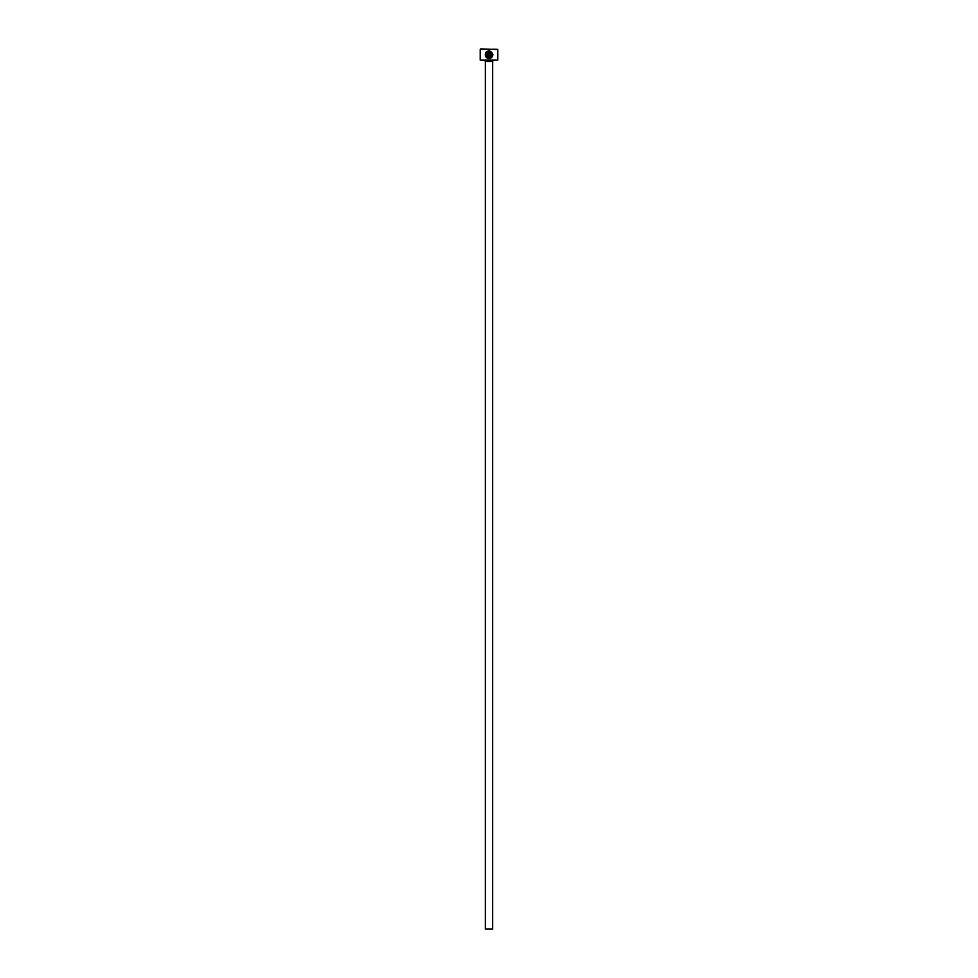<?xml version="1.0" encoding="UTF-8"?>
<svg xmlns="http://www.w3.org/2000/svg" width="978" height="978" viewBox="0 0 978 978"><rect width="100%" height="100%" fill="white"/><g stroke="black" fill="none" stroke-linecap="round" stroke-linejoin="round"><path stroke-width="0.73" stroke-dasharray="4.89 3.67" d="M485.968 54.389L485.565 56.369M486.971 57.959L490.516 58.277M492.924 54.817L489.44 50.819L489.44 56.235L490.21 56.235L490.21 51.81M487.888 51.81L487.888 55.074L486.335 55.074L487.496 56.235L488.658 55.074L488.658 50.819L486.592 51.675L487.154 52.237M493.548 60.636L484.452 60.636L493.548 60.636M497.802 60.049L480.198 60.049M480.198 49.487L497.802 49.487M480.785 60.636L497.215 60.636M497.215 48.9L480.785 48.9M485.332 929.1L492.667 929.1M492.093 55.281L489.049 57.788M492.667 61.516L485.332 61.516"/><path stroke-width="1.47" d="M489.049 57.788C492.643 56.406 493.034 54.413 490.21 51.81L490.21 56.235L489.44 56.235L489.44 50.819C494.061 53.631 493.939 56.211 489.049 58.558C485.418 57.702 484.428 55.587 486.054 52.225L486.604 52.775C485.369 55.453 486.188 57.127 489.049 57.788L485.968 54.389M490.516 58.277L491.726 57.494M491.726 57.482L492.924 54.817M487.888 55.074L487.117 55.074L487.888 55.074L487.888 51.81L486.592 51.675L488.658 50.819L488.658 55.074L487.496 56.235L486.335 55.074L487.117 55.074M497.802 60.049L480.198 60.049L497.802 60.049L497.802 49.487L480.785 48.9L497.802 49.487M492.667 929.1L485.332 929.1L485.332 61.516L492.667 61.516L492.667 929.1M484.452 60.636A0.88 0.88 0 0 1 485.332 61.516M493.548 60.636A0.88 0.88 0 0 0 492.667 61.516M480.198 60.049L480.198 49.487M487.154 52.237L487.888 51.81M488.658 50.819L486.592 51.675M485.565 56.369L486.971 57.959M490.21 51.81L492.093 55.281"/></g></svg>
